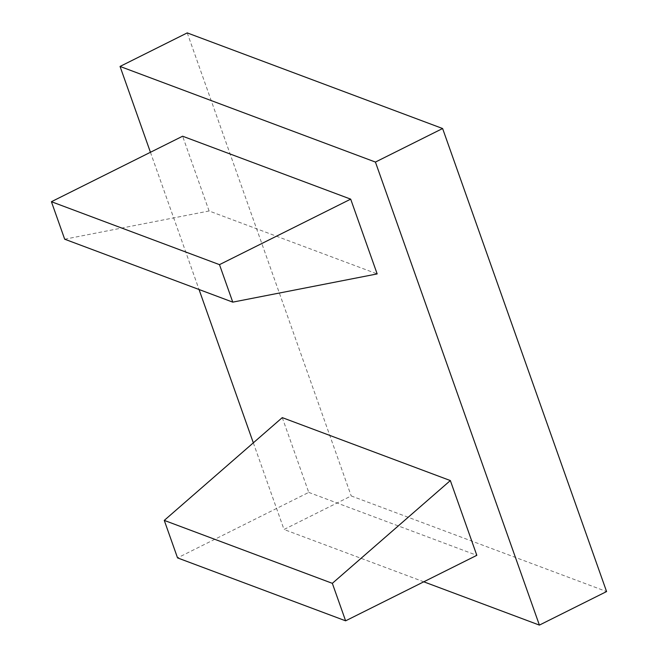 <?xml version="1.0" encoding="UTF-8"?>
<svg xmlns="http://www.w3.org/2000/svg" width="658" height="658" viewBox="0 0 658 658"><rect width="100%" height="100%" fill="white"/><g stroke="black" fill="none" stroke-linecap="round" stroke-linejoin="round"><path stroke-width="0.49" stroke-dasharray="3.29 2.47" d="M64.69 239.208L209.096 210.979L377.166 273.917M209.096 210.979L182.62 136.214M282.274 417.624L308.75 492.398L177.545 557.894M308.75 492.398L476.82 555.327M150.435 152.278L199.037 289.512M253.33 442.834L284.009 529.476L351.199 495.935L606.586 591.558M423.777 581.804L284.009 529.476M187.234 32.9L351.199 495.935"/><path stroke-width="0.99" d="M350.689 199.144L182.62 136.214L51.414 201.71L64.69 239.208L232.768 302.137L377.166 273.917L350.689 199.144L219.484 264.648L232.768 302.137M51.414 201.71L219.484 264.648M332.339 583.333L450.343 480.562L476.82 555.327L345.615 620.823L332.339 583.333L164.27 520.396L282.274 417.624L450.343 480.562M345.615 620.823L177.545 557.894L164.27 520.396M423.777 581.804L539.395 625.1L375.422 162.065L120.044 66.442L150.435 152.278M199.037 289.512L253.33 442.834M120.044 66.442L187.234 32.9L442.612 128.524L606.586 591.558L539.395 625.1M375.422 162.065L442.612 128.524"/></g></svg>
